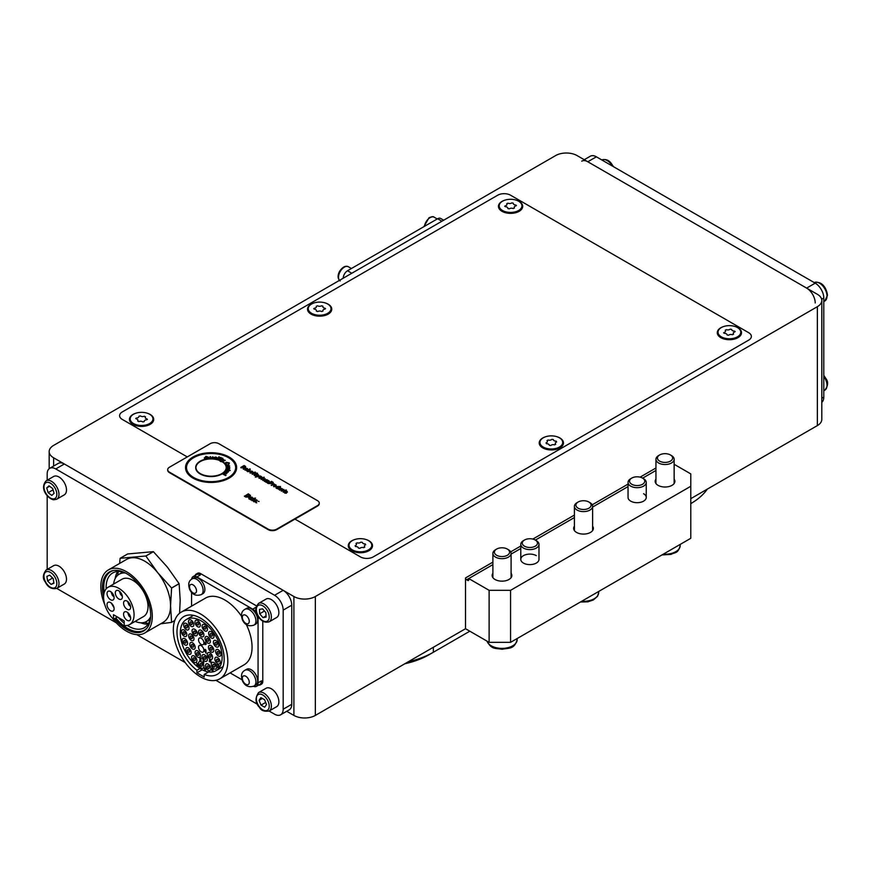 <?xml version="1.0" encoding="UTF-8"?>
<svg xmlns="http://www.w3.org/2000/svg" width="871" height="871" viewBox="0 0 871 871"><rect width="100%" height="100%" fill="white"/><g stroke="black" fill="none" stroke-linecap="round" stroke-linejoin="round"><path stroke-width="1.31" d="M643.582 478.702L642.515 478.081A7.589 4.377 0 0 0 631.78 478.081A7.589 4.377 0 0 0 631.78 484.276A7.589 4.377 0 0 0 642.515 484.276A7.589 4.377 0 0 0 642.515 478.081L643.582 478.702A9.102 5.259 180 0 1 646.249 482.414A9.102 5.259 180 0 1 640.631 487.27A9.102 5.259 180 0 1 630.713 486.138A9.102 5.259 180 0 1 628.045 482.414L628.045 497.428A9.102 5.259 0 0 0 630.713 501.141A9.102 5.259 0 0 0 640.631 502.284A9.102 5.259 0 0 0 646.249 497.428A9.102 5.259 0 0 0 643.582 493.715M536.318 555.644A9.102 5.259 0 0 0 526.4 554.5A9.102 5.259 0 0 0 520.782 559.356A9.102 5.259 0 0 0 523.449 563.08A9.102 5.259 0 0 0 533.368 564.212A9.102 5.259 0 0 0 538.986 559.356L538.986 544.342A9.102 5.259 180 0 1 538.136 546.563A9.102 5.259 180 0 1 527.913 549.481A9.102 5.259 180 0 1 520.782 544.342A9.102 5.259 180 0 1 521.631 542.132A9.102 5.259 180 0 1 523.449 540.63L524.516 540.009A7.589 4.377 0 0 0 523.003 541.261A7.589 4.377 0 0 0 526.683 547.075A7.589 4.377 0 0 0 536.754 544.963A7.589 4.377 0 0 0 535.24 540.009A7.589 4.377 0 0 0 524.516 540.009M674.143 479.137A9.864 5.694 180 0 1 674.894 481.325A9.864 5.694 180 0 1 668.808 486.584A9.864 5.694 180 0 1 658.062 485.354A9.864 5.694 180 0 1 655.177 481.325A9.864 5.694 180 0 1 655.939 479.137M511.092 573.27A9.864 5.694 180 0 1 511.854 575.459A9.864 5.694 180 0 1 505.768 580.717A9.864 5.694 180 0 1 495.022 579.487A9.864 5.694 180 0 1 492.126 575.459A9.864 5.694 180 0 1 492.888 573.27M592.618 526.204A9.864 5.694 180 0 1 593.369 528.392A9.864 5.694 180 0 1 587.283 533.651A9.864 5.694 180 0 1 576.537 532.421A9.864 5.694 180 0 1 573.651 528.392A9.864 5.694 180 0 1 574.414 526.204M510.569 590.32L690.779 486.279L690.779 538.3L510.569 642.341L510.569 590.32L489.121 590.32L489.121 642.341L465.517 628.72L315.346 715.418A15.166 8.754 180 0 1 293.897 715.418L286.722 711.28M53.621 457.798L293.897 596.515A15.166 8.754 0 0 0 315.346 596.515L817.357 306.69A15.166 8.754 0 0 0 821.799 300.495A15.166 8.754 0 0 0 817.357 294.3L577.081 155.582A15.166 8.754 0 0 0 555.622 155.582L53.621 445.408A15.166 8.754 0 0 0 49.179 451.603A15.166 8.754 0 0 0 53.621 457.798L53.621 466.072M489.121 590.32L468.74 578.562L468.74 579.792A1.513 0.871 60 0 1 468.424 580.489A1.513 0.871 60 0 1 467.662 580.413L466.595 579.792A1.513 0.871 60 0 1 465.517 577.941L465.517 628.72M510.569 642.341L489.121 642.341M674.143 464.287L690.779 473.9L690.779 486.279M821.799 300.495L821.799 419.397A15.166 8.754 180 0 1 817.357 425.592L690.779 498.669M655.939 470.482L642.635 478.157M628.045 486.584L592.618 507.042M574.414 517.548L535.371 540.085M520.782 548.512L511.092 554.108M492.888 564.615L466.595 579.792M408.249 661.786A74.329 42.919 0 0 0 433.344 652.259L469.807 631.203M690.779 503.623L690.779 503.623A74.329 42.919 0 0 0 707.285 489.143M433.344 647.305L433.344 652.259L429.055 654.731A68.265 39.413 180 0 1 404.863 663.746M343.239 278.197A6.064 3.506 -60 0 1 347.529 270.761L437.634 218.741A6.064 3.506 -60 0 1 440.661 218.447L443.698 220.2M136.083 413.148A12.14 7.012 -0 0 0 132.991 424.351A12.14 7.012 -0 0 0 150.16 424.351A12.14 7.012 -0 0 0 150.16 414.444A12.14 7.012 -0 0 0 147.068 413.148M505.082 200.112A12.14 7.012 -0 0 0 501.99 211.315A12.14 7.012 -0 0 0 519.149 211.315A12.14 7.012 -0 0 0 519.149 201.408A12.14 7.012 -0 0 0 516.067 200.112M723.899 326.451A12.14 7.012 0 0 0 720.818 337.654A12.14 7.012 0 0 0 737.977 337.654A12.14 7.012 0 0 0 737.977 327.746A12.14 7.012 0 0 0 734.895 326.451M354.9 539.487A12.14 7.012 0 0 0 351.819 550.69A12.14 7.012 0 0 0 368.977 550.69A12.14 7.012 0 0 0 368.977 540.782A12.14 7.012 0 0 0 365.896 539.487M314.148 302.912A12.14 7.012 -0 0 0 311.056 314.115A12.14 7.012 -0 0 0 328.215 314.115A12.14 7.012 -0 0 0 328.215 304.208A12.14 7.012 -0 0 0 325.133 302.912M545.834 436.687A12.14 7.012 -0 0 0 542.753 447.89A12.14 7.012 -0 0 0 559.911 447.89A12.14 7.012 -0 0 0 559.911 437.971A12.14 7.012 -0 0 0 556.83 436.687M294.964 519.105L360.398 556.885A9.102 5.259 -0 0 0 373.267 556.885L748.701 340.125A9.102 5.259 -0 0 0 751.368 336.413A9.102 5.259 -0 0 0 748.701 332.7L510.569 195.213A9.102 5.259 -0 0 0 497.7 195.213L122.267 411.961A9.102 5.259 -0 0 0 119.599 415.685A9.102 5.259 -0 0 0 122.267 419.397L187.276 456.927M584.245 159.72L590.32 156.214A12.14 7.012 60 0 1 596.385 156.813L815.212 283.151A12.14 7.012 60 0 1 823.792 298.013L823.792 397.1A12.14 7.012 60 0 1 821.799 402.304M581.741 161.168A12.14 7.012 60 0 1 587.805 161.766L806.622 288.105A12.14 7.012 60 0 1 815.212 302.966M56.724 588.404L116.268 622.787M136.845 634.665L185.251 662.602M215.899 680.305L257.544 704.345M269.117 711.03L274.583 714.187A12.14 7.012 -120 0 0 280.658 714.786A12.14 7.012 -120 0 0 283.173 709.234L283.173 610.135A12.14 7.012 -120 0 0 274.583 595.274L55.766 468.946A12.14 7.012 -120 0 0 49.691 468.337A12.14 7.012 -120 0 0 47.186 473.9L47.186 480.215M47.186 495.664L47.186 569.394M280.658 714.786L289.237 709.832A12.14 7.012 -120 0 0 291.752 704.28L291.752 605.182A12.14 7.012 -120 0 0 283.173 590.32L64.345 463.982A12.14 7.012 -120 0 0 58.281 463.383L49.691 468.337M202.246 665.836A1.513 0.871 -120 0 0 201.767 664.148A1.513 0.871 -120 0 0 200.461 663.571A1.513 0.871 -120 0 0 200.188 663.931A1.513 0.871 -120 0 0 200.668 665.629A1.513 0.871 -120 0 0 201.974 666.206A1.513 0.871 -120 0 0 202.246 665.836M198.653 662.504A3.789 2.188 -120 0 0 199.84 666.75A3.789 2.188 -120 0 0 203.117 668.177A3.789 2.188 -120 0 0 203.781 667.273A3.789 2.188 -120 0 0 202.595 663.027A3.789 2.188 -120 0 0 199.317 661.601A3.789 2.188 -120 0 0 198.653 662.504M258.589 685.118A6.064 3.506 -120 0 0 260.244 684.878A6.064 3.506 -120 0 0 261.496 682.102L261.496 680.861A7.589 4.377 60 0 1 259.928 684.334L256.499 686.315A7.589 4.377 -120 0 0 258.066 682.842L261.496 680.861M200.363 574.969L196.922 576.95A7.589 4.377 -120 0 0 193.133 576.569L196.563 574.588A7.589 4.377 60 0 1 200.363 574.969L199.285 574.348A6.064 3.506 -120 0 0 196.247 574.043A6.064 3.506 -120 0 0 195.224 575.361M260.244 684.878L261.529 684.138A6.064 3.506 -120 0 0 262.792 681.362L262.792 621.175M256.466 605.868L200.57 573.597A6.064 3.506 -120 0 0 197.543 573.303L196.247 574.043M254.027 686.032L255.758 685.031A9.102 5.259 -120 0 0 256.488 675.961A9.102 5.259 -120 0 0 246.656 669.266L244.925 670.267C239.863 673.054 241.768 678.563 242.421 680.806C244.86 686.01 248.725 687.752 254.027 686.032A9.102 5.259 -120 0 0 254.768 676.963A9.102 5.259 -120 0 0 244.925 670.267M248.649 679.63A4.921 2.842 -120 0 0 243.815 675.831A4.921 2.842 -120 0 0 242.944 680.915A4.921 2.842 -120 0 0 247.778 684.715A4.921 2.842 -120 0 0 248.649 679.63M254.027 625.084L255.758 624.093A9.102 5.259 -120 0 0 256.488 615.024A9.102 5.259 -120 0 0 246.656 608.328L244.925 609.319C239.863 612.117 241.768 617.626 242.421 619.869C244.86 625.073 248.725 626.815 254.027 625.084A9.102 5.259 -120 0 0 254.768 616.015A9.102 5.259 -120 0 0 244.925 609.319M248.649 618.693A4.921 2.842 -120 0 0 243.815 614.893A4.921 2.842 -120 0 0 242.944 619.967A4.921 2.842 -120 0 0 247.778 623.778A4.921 2.842 -120 0 0 248.649 618.693M201.212 634.676A1.513 0.871 60 0 1 200.221 633.337A1.513 0.871 60 0 1 200.461 632.128A1.513 0.871 60 0 1 201.212 632.204A1.513 0.871 60 0 1 202.203 633.533A1.513 0.871 60 0 1 201.974 634.752A1.513 0.871 60 0 1 201.212 634.676M201.212 630.343A3.789 2.188 60 0 1 203.694 633.685A3.789 2.188 60 0 1 203.117 636.723A3.789 2.188 60 0 1 201.212 636.538A3.789 2.188 60 0 1 198.74 633.195A3.789 2.188 60 0 1 199.317 630.158A3.789 2.188 60 0 1 201.212 630.343M205.73 658.607A1.513 0.871 60 0 1 205.425 659.303A1.513 0.871 60 0 1 204.25 658.89A1.513 0.871 60 0 1 203.585 657.365A1.513 0.871 60 0 1 203.901 656.669A1.513 0.871 60 0 1 205.077 657.082A1.513 0.871 60 0 1 205.73 658.607M201.985 656.44A3.789 2.188 60 0 1 202.769 654.698A3.789 2.188 60 0 1 205.687 655.721A3.789 2.188 60 0 1 207.342 659.532A3.789 2.188 60 0 1 206.558 661.274A3.789 2.188 60 0 1 203.64 660.251A3.789 2.188 60 0 1 201.985 656.44A3.789 2.188 -120 0 0 203.226 659.772L203.03 662.319L202.464 662.308L203.814 663.081L203.259 659.815A3.789 2.188 -120 0 0 206.558 661.274A3.789 2.188 -120 0 0 207.342 659.532A3.789 2.188 -120 0 0 205.687 655.721A3.789 2.188 -120 0 0 202.769 654.698A3.789 2.188 -120 0 0 201.985 656.44M198.849 654.633A1.513 0.871 60 0 1 198.534 655.319A1.513 0.871 60 0 1 197.358 654.916A1.513 0.871 60 0 1 196.694 653.392A1.513 0.871 60 0 1 197.009 652.695A1.513 0.871 60 0 1 198.185 653.098A1.513 0.871 60 0 1 198.849 654.633M195.093 652.466A3.789 2.188 60 0 1 195.877 650.724A3.789 2.188 60 0 1 198.795 651.737A3.789 2.188 60 0 1 200.45 655.558A3.789 2.188 60 0 1 199.666 657.289A3.789 2.188 60 0 1 196.748 656.277A3.789 2.188 60 0 1 195.093 652.466A3.789 2.188 -120 0 0 196.748 656.277A3.789 2.188 -120 0 0 199.666 657.289A3.789 2.188 -120 0 0 200.45 655.558A3.789 2.188 -120 0 0 198.795 651.737A3.789 2.188 -120 0 0 195.877 650.724A3.789 2.188 -120 0 0 195.093 652.466M201.255 594.621L202.976 593.619A9.102 5.259 -120 0 0 203.716 584.55A9.102 5.259 -120 0 0 193.874 577.854L192.153 578.856C187.08 581.643 188.985 587.163 189.649 589.406C192.077 594.599 195.953 596.341 201.255 594.621A9.102 5.259 -120 0 0 201.985 585.552A9.102 5.259 -120 0 0 192.153 578.856M195.877 588.219A4.921 2.842 -120 0 0 191.043 584.419A4.921 2.842 -120 0 0 190.161 589.504A4.921 2.842 -120 0 0 195.006 593.303A4.921 2.842 -120 0 0 195.877 588.219M119.621 563.439L120.111 558.333A42.015 24.257 60 0 1 120.133 558.3L127.667 553.956L153.361 551.659A42.015 24.257 -120 0 1 153.383 551.67A42.015 24.257 -120 0 0 153.383 551.67L167.319 567.054L179.11 583.657A42.015 24.257 -120 0 1 179.132 583.712L180.188 600.228L179.589 613.26M104.966 605.182A36.408 21.024 60 0 1 108.352 569.939A36.408 21.024 60 0 1 126.556 571.746A36.408 21.024 60 0 1 150.345 603.832A36.408 21.024 60 0 1 144.76 632.999A36.408 21.024 60 0 1 126.556 631.203A36.408 21.024 60 0 1 112.544 618.312M108.352 569.939L126.589 559.411A36.408 21.024 60 0 1 131.924 557.767A36.408 21.024 60 0 1 144.793 561.218A36.408 21.024 60 0 1 157.662 572.628L171.576 588.001L179.11 583.657M115.603 618.062A34.132 19.706 -120 0 0 127.634 628.72A34.132 19.706 -120 0 0 144.151 630.702M103.605 596.831A34.132 19.706 60 0 1 109.496 571.909A34.132 19.706 60 0 1 126.556 573.608A34.132 19.706 60 0 1 148.854 603.679A34.132 19.706 60 0 1 143.628 631.029A34.132 19.706 60 0 1 126.556 629.341A34.132 19.706 60 0 1 114.526 618.682M115.81 617.953A33.74 19.478 -120 0 0 127.634 628.394A33.74 19.478 -120 0 0 146.894 628.22M127.275 625.443A31.628 18.258 -120 0 0 128.494 626.184A31.628 18.258 -120 0 0 144.303 627.751A31.628 18.258 -120 0 0 150.672 616.45M140.732 622.787A31.628 18.258 -120 0 0 148.081 624.137M144.782 622.275A34.132 19.706 -120 0 0 148.473 623.494M113.622 584.071A27.306 15.765 60 0 1 119.131 574.229A27.306 15.765 60 0 1 125.478 573.02M127.101 612.128A5.008 2.885 60 0 1 130.378 616.537A5.008 2.885 60 0 1 129.605 620.555A5.008 2.885 60 0 1 127.101 620.304A5.008 2.885 60 0 1 123.834 615.895A5.008 2.885 60 0 1 124.597 611.878A5.008 2.885 60 0 1 127.101 612.128M110.573 602.58A5.008 2.885 60 0 1 113.84 606.989A5.008 2.885 60 0 1 113.067 611.007A5.008 2.885 60 0 1 110.573 610.756A5.008 2.885 60 0 1 107.296 606.347A5.008 2.885 60 0 1 108.069 602.329A5.008 2.885 60 0 1 110.573 602.58M110.573 591.561A5.008 2.885 60 0 1 113.84 595.971A5.008 2.885 60 0 1 113.067 599.977A5.008 2.885 60 0 1 110.573 599.738A5.008 2.885 60 0 1 107.296 595.318A5.008 2.885 60 0 1 108.069 591.311A5.008 2.885 60 0 1 110.573 591.561M118.837 590.821A5.008 2.885 60 0 1 122.103 595.231A5.008 2.885 60 0 1 121.341 599.237A5.008 2.885 60 0 1 118.837 598.998A5.008 2.885 60 0 1 115.571 594.588A5.008 2.885 60 0 1 116.333 590.571A5.008 2.885 60 0 1 118.837 590.821M127.101 601.11A5.008 2.885 60 0 1 130.378 605.519A5.008 2.885 60 0 1 129.605 609.526A5.008 2.885 60 0 1 127.101 609.275A5.008 2.885 60 0 1 123.834 604.866A5.008 2.885 60 0 1 124.597 600.859A5.008 2.885 60 0 1 127.101 601.11M179.132 583.712L171.598 588.067L170.542 605.802L171.598 622.319L174.744 620.511L171.576 622.362L160.656 623.821M153.405 551.691L145.882 556.036L157.662 572.628A36.408 21.024 60 0 1 170.542 605.802A36.408 21.024 60 0 1 162.997 622.471L144.76 632.999M120.133 558.3L145.838 556.003L153.361 551.659M110.04 571.616A34.132 19.706 -120 0 0 104.052 593.173M113.568 570.483A33.74 19.478 -120 0 0 104.215 592.563M125.653 573.096A31.628 18.258 -120 0 0 112.675 572.966A31.628 18.258 -120 0 0 106.153 588.861M118.38 617.561A31.628 18.258 -120 0 0 124.205 623.233M117.694 571.507A31.628 18.258 -120 0 0 115.179 578.54M118.445 571.474A34.132 19.706 -120 0 0 117.65 575.285M150.65 616.635A27.306 15.765 60 0 1 146.437 621.524A27.306 15.765 60 0 1 135.157 621.382M129.605 624.583L143.552 616.537A21.546 12.434 -120 0 0 143.552 591.659A21.546 12.434 -120 0 0 122.005 579.226L108.069 587.272A21.546 12.434 60 0 1 129.605 599.716A21.546 12.434 60 0 1 129.605 624.583A21.546 12.434 60 0 1 124.205 625.487L124.205 620.914L113.47 614.719L113.47 619.292A21.546 12.434 60 0 1 108.069 587.272M117.433 617.006L113.47 619.292M130.345 616.428A3.19 1.84 60 0 1 128.538 613.304M113.644 606.423A3.19 1.84 60 0 1 112.315 604.126M113.807 595.862A3.19 1.84 60 0 1 112 592.737M122.071 595.122A3.19 1.84 60 0 1 120.263 591.997M130.345 605.41A3.19 1.84 60 0 1 128.538 602.286M211 656.734A1.513 0.871 -120 0 0 210.423 655.101A1.513 0.871 -120 0 0 209.182 654.611A1.513 0.871 -120 0 0 208.877 655.112A1.513 0.871 -120 0 0 209.454 656.745A1.513 0.871 -120 0 0 210.695 657.235A1.513 0.871 -120 0 0 211 656.734M207.287 653.903A3.789 2.188 -120 0 0 208.724 657.975A3.789 2.188 -120 0 0 211.838 659.205A3.789 2.188 -120 0 0 212.589 657.943A3.789 2.188 -120 0 0 211.163 653.871A3.789 2.188 -120 0 0 208.038 652.64A3.789 2.188 -120 0 0 207.287 653.903M193.525 646.794A1.513 0.871 -120 0 0 193.046 645.095A1.513 0.871 -120 0 0 191.74 644.54A1.513 0.871 -120 0 0 191.468 644.899A1.513 0.871 -120 0 0 191.947 646.598A1.513 0.871 -120 0 0 193.253 647.164A1.513 0.871 -120 0 0 193.525 646.794M189.922 643.484A3.789 2.188 -120 0 0 191.119 647.719A3.789 2.188 -120 0 0 194.385 649.135A3.789 2.188 -120 0 0 195.06 648.209A3.789 2.188 -120 0 0 193.863 643.974A3.789 2.188 -120 0 0 190.597 642.569A3.789 2.188 -120 0 0 189.922 643.484M192.295 638.356A1.513 0.871 -120 0 0 191.892 636.625A1.513 0.871 -120 0 0 190.542 636.015A1.513 0.871 -120 0 0 190.303 636.287A1.513 0.871 -120 0 0 190.705 638.018A1.513 0.871 -120 0 0 192.056 638.639A1.513 0.871 -120 0 0 192.295 638.356M188.811 634.741A3.789 2.188 -120 0 0 189.824 639.053A3.789 2.188 -120 0 0 193.199 640.61A3.789 2.188 -120 0 0 193.787 639.913A3.789 2.188 -120 0 0 192.774 635.59A3.789 2.188 -120 0 0 189.399 634.044A3.789 2.188 -120 0 0 188.811 634.741M195.714 633.511A1.513 0.871 -120 0 0 195.354 631.758A1.513 0.871 -120 0 0 193.983 631.105A1.513 0.871 -120 0 0 193.765 631.344A1.513 0.871 -120 0 0 194.124 633.086A1.513 0.871 -120 0 0 195.496 633.74A1.513 0.871 -120 0 0 195.714 633.511M192.306 629.711A3.789 2.188 -120 0 0 193.21 634.077A3.789 2.188 -120 0 0 196.639 635.71A3.789 2.188 -120 0 0 197.173 635.133A3.789 2.188 -120 0 0 196.28 630.767A3.789 2.188 -120 0 0 192.85 629.134A3.789 2.188 -120 0 0 192.306 629.711M203.901 642.907A3.789 2.188 -120 0 0 202.246 639.085A3.789 2.188 -120 0 0 199.317 638.073A3.789 2.188 -120 0 0 198.534 639.804A3.789 2.188 -120 0 0 200.188 643.625A3.789 2.188 -120 0 0 203.117 644.638A3.789 2.188 -120 0 0 203.901 642.907M203.901 650.332A3.789 2.188 -120 0 0 202.246 646.522A3.789 2.188 -120 0 0 199.317 645.498A3.789 2.188 -120 0 0 198.534 647.24A3.789 2.188 -120 0 0 200.188 651.051A3.789 2.188 -120 0 0 203.117 652.074A3.789 2.188 -120 0 0 203.901 650.332M196.922 660.697A3.789 2.188 -120 0 0 195.267 656.876A3.789 2.188 -120 0 0 192.339 655.863A3.789 2.188 -120 0 0 191.555 657.594A3.789 2.188 -120 0 0 193.21 661.416A3.789 2.188 -120 0 0 196.127 662.428A3.789 2.188 -120 0 0 196.922 660.697M191.141 652.51A3.789 2.188 -120 0 0 189.486 648.699A3.789 2.188 -120 0 0 186.568 647.686A3.789 2.188 -120 0 0 185.784 649.418A3.789 2.188 -120 0 0 187.439 653.239A3.789 2.188 -120 0 0 190.357 654.252A3.789 2.188 -120 0 0 191.141 652.51M187.581 643.321A3.789 2.188 -120 0 0 185.915 639.499A3.789 2.188 -120 0 0 182.997 638.487A3.789 2.188 -120 0 0 182.213 640.218A3.789 2.188 -120 0 0 183.868 644.039A3.789 2.188 -120 0 0 186.786 645.052A3.789 2.188 -120 0 0 187.581 643.321M186.83 634.687A3.789 2.188 -120 0 0 185.175 630.876A3.789 2.188 -120 0 0 182.257 629.864A3.789 2.188 -120 0 0 181.462 631.595A3.789 2.188 -120 0 0 183.117 635.416A3.789 2.188 -120 0 0 186.046 636.429A3.789 2.188 -120 0 0 186.83 634.687M189.04 628.133A3.789 2.188 -120 0 0 187.385 624.311A3.789 2.188 -120 0 0 184.456 623.298A3.789 2.188 -120 0 0 183.672 625.03A3.789 2.188 -120 0 0 185.327 628.851A3.789 2.188 -120 0 0 188.245 629.864A3.789 2.188 -120 0 0 189.04 628.133M193.808 624.757A3.789 2.188 -120 0 0 192.153 620.947A3.789 2.188 -120 0 0 189.236 619.923A3.789 2.188 -120 0 0 188.452 621.665A3.789 2.188 -120 0 0 190.107 625.476A3.789 2.188 -120 0 0 193.024 626.499A3.789 2.188 -120 0 0 193.808 624.757M200.33 625.171A3.789 2.188 -120 0 0 198.675 621.361A3.789 2.188 -120 0 0 195.757 620.337A3.789 2.188 -120 0 0 194.962 622.079A3.789 2.188 -120 0 0 196.617 625.89A3.789 2.188 -120 0 0 199.546 626.913A3.789 2.188 -120 0 0 200.33 625.171M207.461 629.298A3.789 2.188 -120 0 0 205.806 625.476A3.789 2.188 -120 0 0 202.889 624.463A3.789 2.188 -120 0 0 202.105 626.195A3.789 2.188 -120 0 0 203.76 630.016A3.789 2.188 -120 0 0 206.677 631.029A3.789 2.188 -120 0 0 207.461 629.298M213.983 636.407A3.789 2.188 -120 0 0 212.328 632.596A3.789 2.188 -120 0 0 209.41 631.573A3.789 2.188 -120 0 0 208.626 633.315A3.789 2.188 -120 0 0 210.281 637.126A3.789 2.188 -120 0 0 213.199 638.149A3.789 2.188 -120 0 0 213.983 636.407M218.763 645.291A3.789 2.188 -120 0 0 217.108 641.47A3.789 2.188 -120 0 0 214.179 640.457A3.789 2.188 -120 0 0 213.395 642.199A3.789 2.188 -120 0 0 215.05 646.01A3.789 2.188 -120 0 0 217.979 647.022A3.789 2.188 -120 0 0 218.763 645.291M220.962 654.404A3.789 2.188 -120 0 0 219.307 650.583A3.789 2.188 -120 0 0 216.389 649.57A3.789 2.188 -120 0 0 215.605 651.301A3.789 2.188 -120 0 0 217.26 655.123A3.789 2.188 -120 0 0 220.178 656.135A3.789 2.188 -120 0 0 220.962 654.404M220.221 662.167A3.789 2.188 -120 0 0 218.567 658.345A3.789 2.188 -120 0 0 215.638 657.333A3.789 2.188 -120 0 0 214.854 659.064A3.789 2.188 -120 0 0 216.509 662.885A3.789 2.188 -120 0 0 219.438 663.898A3.789 2.188 -120 0 0 220.221 662.167M216.65 667.24A3.789 2.188 -120 0 0 214.995 663.43A3.789 2.188 -120 0 0 212.078 662.406A3.789 2.188 -120 0 0 211.294 664.148A3.789 2.188 -120 0 0 212.949 667.959A3.789 2.188 -120 0 0 215.866 668.982A3.789 2.188 -120 0 0 216.65 667.24M210.88 668.754A3.789 2.188 -120 0 0 209.225 664.932A3.789 2.188 -120 0 0 206.296 663.92A3.789 2.188 -120 0 0 205.512 665.651A3.789 2.188 -120 0 0 207.167 669.472A3.789 2.188 -120 0 0 210.096 670.485A3.789 2.188 -120 0 0 210.88 668.754M210.368 641.448A3.789 2.188 -120 0 0 208.713 637.626A3.789 2.188 -120 0 0 205.796 636.614A3.789 2.188 -120 0 0 205.012 638.345A3.789 2.188 -120 0 0 206.667 642.167A3.789 2.188 -120 0 0 209.584 643.179A3.789 2.188 -120 0 0 210.368 641.448M213.82 650.321A3.789 2.188 -120 0 0 212.165 646.511A3.789 2.188 -120 0 0 209.236 645.487A3.789 2.188 -120 0 0 208.452 647.229A3.789 2.188 -120 0 0 210.107 651.051A3.789 2.188 -120 0 0 213.036 652.063A3.789 2.188 -120 0 0 213.82 650.321M212.622 657.474A3.789 2.188 -120 0 0 210.967 653.653A3.789 2.188 -120 0 0 208.038 652.64A3.789 2.188 -120 0 0 207.254 654.371A3.789 2.188 -120 0 0 208.909 658.193A3.789 2.188 -120 0 0 211.838 659.205A3.789 2.188 -120 0 0 212.622 657.474M195.18 647.393A3.789 2.188 -120 0 0 193.525 643.582A3.789 2.188 -120 0 0 190.597 642.569A3.789 2.188 -120 0 0 189.813 644.3A3.789 2.188 -120 0 0 191.468 648.122A3.789 2.188 -120 0 0 194.385 649.135A3.789 2.188 -120 0 0 195.18 647.393M193.983 638.868A3.789 2.188 -120 0 0 192.328 635.057A3.789 2.188 -120 0 0 189.399 634.044A3.789 2.188 -120 0 0 188.615 635.776A3.789 2.188 -120 0 0 190.27 639.597A3.789 2.188 -120 0 0 193.199 640.61A3.789 2.188 -120 0 0 193.983 638.868M197.423 633.968A3.789 2.188 -120 0 0 195.768 630.158A3.789 2.188 -120 0 0 192.85 629.134A3.789 2.188 -120 0 0 192.056 630.876A3.789 2.188 -120 0 0 193.721 634.687A3.789 2.188 -120 0 0 196.639 635.71A3.789 2.188 -120 0 0 197.423 633.968M203.901 634.992A3.789 2.188 -120 0 0 202.246 631.17A3.789 2.188 -120 0 0 199.317 630.158A3.789 2.188 -120 0 0 198.534 631.889A3.789 2.188 -120 0 0 200.188 635.71A3.789 2.188 -120 0 0 203.117 636.723A3.789 2.188 -120 0 0 203.901 634.992M227.821 661.176A38.531 22.243 60 0 1 219.84 678.814A38.531 22.243 60 0 1 190.15 668.493A38.531 22.243 60 0 1 173.329 629.711A38.531 22.243 60 0 1 181.31 612.073A38.531 22.243 60 0 1 211 622.395A38.531 22.243 60 0 1 227.821 661.176M219.84 678.814L244.076 664.813A38.531 22.243 -120 0 0 252.057 647.175A38.531 22.243 -120 0 0 246.362 624.616M200.003 668.482L196.922 670.256A33.37 19.271 60 0 1 176.976 631.813A33.37 19.271 60 0 1 183.89 616.537A33.37 19.271 60 0 1 209.606 625.476A33.37 19.271 60 0 1 224.174 659.064A33.37 19.271 60 0 1 217.26 674.339A33.37 19.271 60 0 1 204.217 674.47L208.615 671.933M222.138 657.148A29.581 17.082 60 0 1 216.008 670.692A29.581 17.082 60 0 1 193.21 662.766A29.581 17.082 60 0 1 180.297 632.988A29.581 17.082 60 0 1 186.427 619.455A29.581 17.082 60 0 1 209.225 627.381A29.581 17.082 60 0 1 222.138 657.148M203.901 666.435A3.789 2.188 -120 0 0 202.246 662.624A3.789 2.188 -120 0 0 199.317 661.601A3.789 2.188 -120 0 0 198.534 663.343A3.789 2.188 -120 0 0 200.188 667.153A3.789 2.188 -120 0 0 203.117 668.177A3.789 2.188 -120 0 0 203.781 667.284L204.979 670.877L206.198 668.612L205.556 669.189L203.792 667.23A3.789 2.188 -120 0 0 203.901 666.435M205.828 649.984L206.068 653.174L205.828 651.769L204.086 650.06L205.828 649.984M205.828 653.032L206.046 651.639L205.066 651.758L205.828 651.073L205.077 649.777L204.315 650.191L205.077 651.486L206.046 650.953L205.295 649.657L204.315 650.191M204.315 650.169L205.077 649.505M198.12 663.626L198.12 666.598L197.608 666.304L196.508 664.878L197.423 664.595L196.476 662.679L197.891 664.867L198.12 663.626L197.891 664.867M198.12 666.359L196.508 664.878L197.575 664.508M213.036 668.678L213.036 671.65L211.522 668.645L213.036 668.678M213.036 671.41L211.718 670.158L212.807 669.962L212.807 668.852L211.751 668.776L212.176 669.559M211.958 670.224L211.522 668.645L212.339 668.275M219.601 666.859L218 667.719L216.879 666.457L218.022 667.426L219.154 666.827L218 664.9L216.879 664.573L219.067 665.727L219.394 666.979L218 667.719L219.394 666.979M218.022 667.426L219.372 666.696M218.523 664.998L217.086 664.867M217.238 664.78L218 664.595M200.363 657.801L201.147 658.912L199.862 658.324L200.983 660.588L200.352 660.926L199.666 660.022L200.755 660.468L199.633 658.182L200.58 657.681M201.147 658.814L200.58 657.986L199.862 658.324M200.983 660.588L200.352 660.926L199.884 659.902M200.374 660.632L200.951 660.36M210.956 661.002L210.728 662.657L210.717 660.479L209.563 659.75L209.312 661.84L210.107 659.26L210.956 661.002M210.728 662.657L210.934 660.36L210.336 659.445L209.563 659.75M209.312 661.84L210.107 659.26M206.34 644.007L205.077 644.671L204.217 643.658L205.099 644.409L205.904 644.028L204.217 642.428L205.099 642.428L206.133 644.137L205.077 644.671L206.133 644.137M205.295 644.54L206.111 643.898M205.306 642.569L204.413 642.678M241.496 616.2A38.531 22.243 -120 0 0 205.545 598.072L181.31 612.073M259.188 617.789L258.066 618.443L258.066 682.842M258.066 618.443A7.589 4.377 -120 0 0 252.71 609.145L256.063 607.207M196.922 576.95L252.71 609.145M193.133 576.569A7.589 4.377 -120 0 0 191.62 579.204M191.566 606.151L191.566 592.389M242.018 679.772L230.096 672.891M253.461 686.315A7.589 4.377 -120 0 0 256.499 686.315M196.922 670.256L196.922 672.815L204.217 677.028L204.217 674.47M202.203 669.766L196.922 672.815M204.957 670.289L205.643 669.298L204.511 668.895L204.957 670.289L205.425 669.429L204.511 668.895M205.556 669.189L206.057 668.525M203.03 662.319L203.237 659.793M203.814 662.842L202.682 662.123M211.74 668.525L212.557 668.155M212.807 669.962L213.025 668.732L211.751 668.776M212.807 671.214L213.025 670.137L211.947 670.278L212.807 671.214L212.807 670.267L211.947 670.278M218.218 667.6L217.097 666.326M197.63 664.475L196.715 664.747L197.02 665.923M197.891 666.163L198.109 665.052L196.737 665.009L197.891 666.163L197.891 665.172L196.737 665.009M201.201 660.468L200.57 660.795M210.336 659.445L209.78 659.619L210.336 659.445M209.519 659.924L210.325 659.129M206.046 651.639L205.284 651.628M204.304 649.94L205.284 649.385M205.284 651.366L206.046 650.953L205.284 651.366M204.435 642.297L205.306 642.308M195.05 660.425A1.513 0.871 -120 0 0 194.962 658.661A1.513 0.871 -120 0 0 193.482 657.834A1.513 0.871 -120 0 0 193.427 657.866A1.513 0.871 -120 0 0 193.504 659.63A1.513 0.871 -120 0 0 194.995 660.458A1.513 0.871 -120 0 0 195.05 660.425M192.208 655.95A3.789 2.188 -120 0 0 192.404 660.349A3.789 2.188 -120 0 0 196.127 662.428A3.789 2.188 -120 0 0 196.258 662.341A3.789 2.188 -120 0 0 196.062 657.932A3.789 2.188 -120 0 0 192.339 655.863A3.789 2.188 -120 0 0 192.208 655.95M188.92 652.346A1.513 0.871 -120 0 0 189.225 652.281A1.513 0.871 -120 0 0 189.345 650.768A1.513 0.871 -120 0 0 188.005 649.581A1.513 0.871 -120 0 0 187.701 649.657A1.513 0.871 -120 0 0 187.581 651.17A1.513 0.871 -120 0 0 188.92 652.346M187.33 647.501A3.789 2.188 -120 0 0 186.568 647.686A3.789 2.188 -120 0 0 186.263 651.475A3.789 2.188 -120 0 0 189.595 654.426A3.789 2.188 -120 0 0 190.357 654.252A3.789 2.188 -120 0 0 190.662 650.463A3.789 2.188 -120 0 0 187.33 647.501M184.913 643.016A1.513 0.871 -120 0 0 185.654 643.081A1.513 0.871 -120 0 0 185.882 641.851A1.513 0.871 -120 0 0 184.87 640.523A1.513 0.871 -120 0 0 184.14 640.457A1.513 0.871 -120 0 0 183.912 641.687A1.513 0.871 -120 0 0 184.913 643.016M184.848 638.65A3.789 2.188 -120 0 0 182.997 638.487A3.789 2.188 -120 0 0 182.431 641.557A3.789 2.188 -120 0 0 184.946 644.899A3.789 2.188 -120 0 0 186.786 645.052A3.789 2.188 -120 0 0 187.363 641.981A3.789 2.188 -120 0 0 184.848 638.65M183.727 634.044A1.513 0.871 -120 0 0 184.902 634.458A1.513 0.871 -120 0 0 184.565 632.248A1.513 0.871 -120 0 0 183.389 631.834A1.513 0.871 -120 0 0 183.727 634.044M185.196 630.898A3.789 2.188 -120 0 0 182.257 629.864A3.789 2.188 -120 0 0 183.106 635.395A3.789 2.188 -120 0 0 186.046 636.429A3.789 2.188 -120 0 0 185.196 630.898M185.567 626.968A1.513 0.871 -120 0 0 187.113 627.893A1.513 0.871 -120 0 0 187.134 626.184A1.513 0.871 -120 0 0 185.599 625.269A1.513 0.871 -120 0 0 185.567 626.968M188.31 625.596A3.789 2.188 -120 0 0 184.456 623.298A3.789 2.188 -120 0 0 184.391 627.566A3.789 2.188 -120 0 0 188.245 629.864A3.789 2.188 -120 0 0 188.31 625.596M190.118 623.026A1.513 0.871 -120 0 0 191.892 624.529A1.513 0.871 -120 0 0 192.143 623.396A1.513 0.871 -120 0 0 190.368 621.894A1.513 0.871 -120 0 0 190.118 623.026M193.667 623.669A3.789 2.188 -120 0 0 189.236 619.923A3.789 2.188 -120 0 0 188.593 622.754A3.789 2.188 -120 0 0 193.024 626.499A3.789 2.188 -120 0 0 193.667 623.669M196.585 622.896A1.513 0.871 -120 0 0 197.194 624.485A1.513 0.871 -120 0 0 198.403 624.943A1.513 0.871 -120 0 0 198.719 624.344A1.513 0.871 -120 0 0 198.098 622.765A1.513 0.871 -120 0 0 196.89 622.308A1.513 0.871 -120 0 0 196.585 622.896M200.319 625.432A3.789 2.188 -120 0 0 198.784 621.469A3.789 2.188 -120 0 0 195.757 620.337A3.789 2.188 -120 0 0 194.973 621.818A3.789 2.188 -120 0 0 196.519 625.781A3.789 2.188 -120 0 0 199.546 626.913A3.789 2.188 -120 0 0 200.319 625.432M203.847 626.608A1.513 0.871 -120 0 0 204.141 628.361A1.513 0.871 -120 0 0 205.545 629.058A1.513 0.871 -120 0 0 205.719 628.884A1.513 0.871 -120 0 0 205.425 627.131A1.513 0.871 -120 0 0 204.032 626.434A1.513 0.871 -120 0 0 203.847 626.608M207.135 630.604A3.789 2.188 -120 0 0 206.394 626.205A3.789 2.188 -120 0 0 202.889 624.463A3.789 2.188 -120 0 0 202.442 624.888A3.789 2.188 -120 0 0 203.172 629.287A3.789 2.188 -120 0 0 206.677 631.029A3.789 2.188 -120 0 0 207.135 630.604M210.662 633.5A1.513 0.871 -120 0 0 210.542 633.544A1.513 0.871 -120 0 0 210.499 635.209A1.513 0.871 -120 0 0 211.947 636.222A1.513 0.871 -120 0 0 212.067 636.178A1.513 0.871 -120 0 0 212.11 634.513A1.513 0.871 -120 0 0 210.662 633.5M212.916 638.269A3.789 2.188 -120 0 0 213.199 638.149A3.789 2.188 -120 0 0 213.33 634.001A3.789 2.188 -120 0 0 209.693 631.453A3.789 2.188 -120 0 0 209.41 631.573A3.789 2.188 -120 0 0 209.28 635.721A3.789 2.188 -120 0 0 212.916 638.269M215.834 642.395A1.513 0.871 -120 0 0 215.322 642.428A1.513 0.871 -120 0 0 215.137 643.8A1.513 0.871 -120 0 0 216.324 645.084A1.513 0.871 -120 0 0 216.835 645.052A1.513 0.871 -120 0 0 217.021 643.68A1.513 0.871 -120 0 0 215.834 642.395M216.683 647.109A3.789 2.188 -120 0 0 217.979 647.022A3.789 2.188 -120 0 0 218.425 643.593A3.789 2.188 -120 0 0 215.475 640.381A3.789 2.188 -120 0 0 214.179 640.457A3.789 2.188 -120 0 0 213.733 643.887A3.789 2.188 -120 0 0 216.683 647.109M218.49 651.758A1.513 0.871 -120 0 0 217.521 651.541A1.513 0.871 -120 0 0 217.26 652.619A1.513 0.871 -120 0 0 218.077 653.947A1.513 0.871 -120 0 0 219.046 654.165A1.513 0.871 -120 0 0 219.307 653.087A1.513 0.871 -120 0 0 218.49 651.758M217.772 655.602A3.789 2.188 -120 0 0 220.178 656.135A3.789 2.188 -120 0 0 220.853 653.424A3.789 2.188 -120 0 0 218.795 650.104A3.789 2.188 -120 0 0 216.389 649.57A3.789 2.188 -120 0 0 215.725 652.281A3.789 2.188 -120 0 0 217.772 655.602M218.153 659.957A1.513 0.871 -120 0 0 216.781 659.303A1.513 0.871 -120 0 0 216.923 661.274A1.513 0.871 -120 0 0 218.294 661.927A1.513 0.871 -120 0 0 218.153 659.957M215.997 662.265A3.789 2.188 -120 0 0 219.438 663.898A3.789 2.188 -120 0 0 219.078 658.966A3.789 2.188 -120 0 0 215.638 657.333A3.789 2.188 -120 0 0 215.997 662.265M214.887 665.586A1.513 0.871 -120 0 0 213.21 664.377A1.513 0.871 -120 0 0 213.047 665.803A1.513 0.871 -120 0 0 214.734 667.012A1.513 0.871 -120 0 0 214.887 665.586M211.675 665.967A3.789 2.188 -120 0 0 215.866 668.982A3.789 2.188 -120 0 0 216.269 665.422A3.789 2.188 -120 0 0 212.078 662.406A3.789 2.188 -120 0 0 211.675 665.967M209.258 667.665A1.513 0.871 -120 0 0 208.55 666.239A1.513 0.871 -120 0 0 207.44 665.89A1.513 0.871 -120 0 0 207.135 666.74A1.513 0.871 -120 0 0 207.853 668.177A1.513 0.871 -120 0 0 208.953 668.514A1.513 0.871 -120 0 0 209.258 667.665M205.534 666.043A3.789 2.188 -120 0 0 207.32 669.625A3.789 2.188 -120 0 0 210.096 670.485A3.789 2.188 -120 0 0 210.858 668.362A3.789 2.188 -120 0 0 209.073 664.78A3.789 2.188 -120 0 0 206.296 663.92A3.789 2.188 -120 0 0 205.534 666.043M212.154 649.755A1.513 0.871 -120 0 0 211.697 648.046A1.513 0.871 -120 0 0 210.379 647.458A1.513 0.871 -120 0 0 210.118 647.806A1.513 0.871 -120 0 0 210.575 649.505A1.513 0.871 -120 0 0 211.893 650.093A1.513 0.871 -120 0 0 212.154 649.755M208.594 646.336A3.789 2.188 -120 0 0 209.726 650.604A3.789 2.188 -120 0 0 213.036 652.063A3.789 2.188 -120 0 0 213.678 651.214A3.789 2.188 -120 0 0 212.546 646.957A3.789 2.188 -120 0 0 209.236 645.487A3.789 2.188 -120 0 0 208.594 646.336M208.659 640.991A1.513 0.871 -120 0 0 208.311 639.249A1.513 0.871 -120 0 0 206.928 638.585A1.513 0.871 -120 0 0 206.721 638.802A1.513 0.871 -120 0 0 207.069 640.555A1.513 0.871 -120 0 0 208.452 641.208A1.513 0.871 -120 0 0 208.659 640.991M205.273 637.169A3.789 2.188 -120 0 0 206.144 641.535A3.789 2.188 -120 0 0 209.584 643.179A3.789 2.188 -120 0 0 210.107 642.635A3.789 2.188 -120 0 0 209.236 638.269A3.789 2.188 -120 0 0 205.796 636.614A3.789 2.188 -120 0 0 205.273 637.169M535.24 540.009L536.318 540.63A9.102 5.259 180 0 1 538.986 544.342M628.045 482.414A9.102 5.259 180 0 1 630.713 478.702L631.78 478.081M509.481 551.506A7.589 4.377 0 0 0 507.358 549.078A7.589 4.377 0 0 0 496.622 549.078A7.589 4.377 0 0 0 494.499 552.845A7.589 4.377 0 0 0 503.155 556.504A7.589 4.377 0 0 0 509.481 551.506M507.358 549.078L508.424 549.699A9.102 5.259 180 0 1 510.983 552.606A9.102 5.259 180 0 1 511.092 553.412A9.102 5.259 180 0 1 502.698 558.649A9.102 5.259 180 0 1 492.997 554.217A9.102 5.259 180 0 1 492.888 553.412A9.102 5.259 180 0 1 495.555 549.699L496.622 549.078M668.188 462.022A7.589 4.377 0 0 0 670.398 454.945A7.589 4.377 0 0 0 661.884 454.063A7.589 4.377 0 0 0 659.674 454.945A7.589 4.377 0 0 0 658.803 460.541A7.589 4.377 0 0 0 668.188 462.022M670.398 454.945L671.476 455.566A9.102 5.259 180 0 1 674.143 459.278A9.102 5.259 180 0 1 668.819 464.058A9.102 5.259 180 0 1 655.939 459.278A9.102 5.259 180 0 1 658.596 455.566L659.674 454.945M46.163 569.982L53.675 565.649A10.615 6.13 60 0 1 64.694 572.519A10.615 6.13 60 0 1 64.291 584.038L56.778 588.371A10.615 6.13 60 0 0 57.181 576.852A10.615 6.13 60 0 0 46.163 569.982C42.777 574.479 42.461 578.442 45.227 581.872C47.84 587.304 51.694 589.471 56.778 588.371M53.904 583.254L53.229 578.649L49.723 575.187L46.903 576.341L47.567 580.946L51.073 584.408L53.904 583.254M53.839 582.808L51.073 584.408M52.608 578.039L47.567 580.946M258.545 692.597L266.058 688.264A10.615 6.13 60 0 1 275.007 691.977A10.615 6.13 60 0 1 276.673 706.664L269.172 710.997C264.207 711.749 261.006 710.573 259.569 707.459C255.247 703.093 254.909 698.139 258.545 692.597A10.615 6.13 60 0 1 267.495 696.31A10.615 6.13 60 0 1 269.172 710.997M259.068 700.349L260.984 705.129L264.708 707.198L266.504 704.487L264.588 699.707L260.875 697.638L259.068 700.349L262.345 698.455M265.677 702.429L260.984 705.129M258.545 603.418L266.058 599.085A10.615 6.13 60 0 1 277.653 607.174A10.615 6.13 60 0 1 276.673 617.485L269.172 621.818A10.615 6.13 60 0 0 270.141 611.507A10.615 6.13 60 0 0 258.545 603.418C255.323 607.544 254.833 611.126 257.076 614.164C260.2 620.653 264.229 623.201 269.172 621.818M266.101 617.093L265.895 612.683L262.585 608.84L259.471 609.384L259.678 613.794L262.988 617.637L266.101 617.093M266.047 615.873L262.988 617.637M264.468 611.028L259.678 613.794M46.163 480.803L53.675 476.47A10.615 6.13 60 0 1 56.147 476.002A10.615 6.13 60 0 1 65.238 484.483A10.615 6.13 60 0 1 64.291 494.859L56.778 499.192A10.615 6.13 60 0 0 57.726 488.816A10.615 6.13 60 0 0 48.645 480.335A10.615 6.13 60 0 0 46.163 480.803C39.064 488.718 48.243 499.05 53.741 499.791L56.778 499.192M52.685 488.544L48.994 485.833L46.718 487.902L48.123 492.692L51.803 495.403L54.078 493.324L52.685 488.544M53.055 489.84L48.123 492.692M49.571 486.258L46.718 487.902M591.006 504.418A7.589 4.377 0 0 0 588.872 502.012A7.589 4.377 0 0 0 578.148 502.012A7.589 4.377 0 0 0 576.025 505.801A7.589 4.377 0 0 0 584.702 509.437A7.589 4.377 0 0 0 591.006 504.418M588.872 502.012L589.95 502.632A9.102 5.259 180 0 1 592.498 505.518A9.102 5.259 180 0 1 592.618 506.345A9.102 5.259 180 0 1 584.234 511.582A9.102 5.259 180 0 1 574.522 507.172A9.102 5.259 180 0 1 574.414 506.345A9.102 5.259 180 0 1 577.081 502.632L578.148 502.012M138.87 421.575L137.662 421.02A2.711 1.568 0 0 0 137.923 420.334A2.711 1.568 0 0 0 136.214 418.886L135.724 418.461L136.453 418.004A2.711 1.568 0 0 0 138.957 416.436A2.711 1.568 0 0 0 138.924 416.218L140.362 415.892A2.711 1.568 0 0 0 142.191 416.556A2.711 1.568 0 0 0 144.281 416.229L145.49 416.784A2.711 1.568 0 0 0 145.228 417.47A2.711 1.568 0 0 0 146.938 418.918L147.439 419.343L146.698 419.8A2.711 1.568 0 0 0 144.194 421.368A2.711 1.568 0 0 0 144.227 421.586L142.79 421.912A2.711 1.568 0 0 0 138.87 421.575M152.828 419.887A11.377 6.565 -0 0 0 152.958 418.897A11.377 6.565 -0 0 0 142.43 412.353A11.377 6.565 -0 0 0 130.323 417.917A11.377 6.565 -0 0 0 130.204 418.897A11.377 6.565 -0 0 0 140.721 425.451A11.377 6.565 -0 0 0 152.828 419.887M317.697 311.546L316.358 311.11A2.711 1.568 0 0 0 316.467 310.664A2.711 1.568 0 0 0 314.344 309.14L313.723 308.693L314.333 308.247A2.711 1.568 0 0 0 316.413 306.723A2.711 1.568 0 0 0 316.282 306.254L317.61 305.808A2.711 1.568 0 0 0 319.603 306.287A2.711 1.568 0 0 0 321.584 305.786L322.923 306.222A2.711 1.568 0 0 0 322.814 306.668A2.711 1.568 0 0 0 324.937 308.192L325.558 308.639L324.948 309.085A2.711 1.568 0 0 0 322.869 310.609A2.711 1.568 0 0 0 322.989 311.078L321.66 311.535A2.711 1.568 0 0 0 317.697 311.546M331.013 308.617A11.377 6.565 0 0 0 319.592 302.095A11.377 6.565 0 0 0 308.258 308.672A11.377 6.565 0 0 0 308.258 308.726A11.377 6.565 0 0 0 319.69 315.237A11.377 6.565 0 0 0 331.013 308.672A11.377 6.565 0 0 0 331.013 308.617M509.285 208.866L507.858 208.528A2.711 1.568 0 0 0 507.891 208.278A2.711 1.568 0 0 0 505.42 206.721L504.701 206.264L505.213 205.839A2.711 1.568 0 0 0 506.966 204.369A2.711 1.568 0 0 0 506.715 203.716L507.935 203.172A2.711 1.568 0 0 0 510.014 203.509A2.711 1.568 0 0 0 511.865 202.856L513.291 203.193A2.711 1.568 0 0 0 513.259 203.444A2.711 1.568 0 0 0 515.719 205.012L516.438 205.458L515.926 205.894A2.711 1.568 0 0 0 514.184 207.352A2.711 1.568 0 0 0 514.434 208.006L513.215 208.561A2.711 1.568 0 0 0 509.285 208.866M521.849 204.968A11.377 6.565 0 0 0 509.796 199.307A11.377 6.565 0 0 0 499.192 205.861A11.377 6.565 0 0 0 499.301 206.754A11.377 6.565 0 0 0 511.342 212.415A11.377 6.565 0 0 0 521.947 205.861A11.377 6.565 0 0 0 521.849 204.968M728.592 335.259L727.122 334.997A2.711 1.568 0 0 0 727.122 334.9A2.711 1.568 0 0 0 724.411 333.332L723.616 332.874L724.051 332.461A2.711 1.568 0 0 0 725.576 331.056A2.711 1.568 0 0 0 725.205 330.272L726.338 329.663A2.711 1.568 0 0 0 728.461 329.88A2.711 1.568 0 0 0 730.192 329.14L731.673 329.401A2.711 1.568 0 0 0 731.662 329.499A2.711 1.568 0 0 0 734.384 331.067L735.178 331.524L734.732 331.938A2.711 1.568 0 0 0 733.219 333.343A2.711 1.568 0 0 0 733.589 334.126L732.457 334.736A2.711 1.568 0 0 0 728.592 335.259M740.47 330.708A11.377 6.565 0 0 0 728.091 325.678A11.377 6.565 0 0 0 718.02 332.199A11.377 6.565 0 0 0 718.314 333.691A11.377 6.565 0 0 0 730.693 338.721A11.377 6.565 0 0 0 740.775 332.199A11.377 6.565 0 0 0 740.47 330.708M550.82 445.517L549.329 445.299A2.711 1.568 0 0 0 549.329 445.288A2.711 1.568 0 0 0 546.455 443.72L546.03 442.86A2.711 1.568 0 0 0 547.413 441.499A2.711 1.568 0 0 0 546.966 440.639L548.033 439.997A2.711 1.568 0 0 0 550.178 440.149A2.711 1.568 0 0 0 551.844 439.354L553.346 439.572A2.711 1.568 0 0 0 553.346 439.583A2.711 1.568 0 0 0 556.21 441.151L556.645 442.011A2.711 1.568 0 0 0 555.252 443.372A2.711 1.568 0 0 0 555.698 444.232L554.631 444.874A2.711 1.568 0 0 0 550.82 445.517M562.252 440.595A11.377 6.565 0 0 0 549.721 435.935A11.377 6.565 0 0 0 539.955 442.435A11.377 6.565 0 0 0 540.412 444.275A11.377 6.565 0 0 0 552.943 448.935A11.377 6.565 0 0 0 562.71 442.435A11.377 6.565 0 0 0 562.252 440.595M359.941 548.316L358.438 548.12A2.711 1.568 0 0 0 358.438 548.109A2.711 1.568 0 0 0 355.542 546.553L355.096 545.692A2.711 1.568 0 0 0 356.457 544.342A2.711 1.568 0 0 0 355.999 543.471L357.066 542.818A2.711 1.568 0 0 0 359.211 542.96A2.711 1.568 0 0 0 360.855 542.154L362.358 542.361A2.711 1.568 0 0 0 365.254 543.929L365.7 544.778A2.711 1.568 0 0 0 364.339 546.139A2.711 1.568 0 0 0 364.797 547.01L363.74 547.663A2.711 1.568 0 0 0 359.941 548.316M371.286 543.341A11.377 6.565 0 0 0 358.732 538.735A11.377 6.565 0 0 0 349.021 545.235A11.377 6.565 0 0 0 349.511 547.14A11.377 6.565 0 0 0 362.064 551.735A11.377 6.565 0 0 0 371.775 545.235A11.377 6.565 0 0 0 371.286 543.341M193.7 457.417A24.584 14.197 0 0 0 186.492 467.455A24.584 14.197 0 0 0 201.669 480.574A24.584 14.197 0 0 0 228.474 477.493A24.584 14.197 0 0 0 235.671 467.455A24.584 14.197 0 0 0 220.494 454.335A24.584 14.197 0 0 0 193.7 457.417M235.671 467.575A24.584 14.197 0 0 0 220.396 454.564A24.584 14.197 0 0 0 193.7 457.667A24.584 14.197 0 0 0 186.492 467.575M229.138 477.885A25.542 14.742 0 0 0 236.618 467.455A25.542 14.742 0 0 0 220.853 453.835A25.542 14.742 0 0 0 193.024 457.025A25.542 14.742 0 0 0 185.545 467.455A25.542 14.742 0 0 0 201.31 481.075A25.542 14.742 0 0 0 229.138 477.885M185.545 467.575A25.542 14.742 0 0 0 185.545 467.705A25.542 14.742 0 0 0 201.31 481.325A25.542 14.742 0 0 0 229.138 478.125A25.542 14.742 0 0 0 236.618 467.705A25.542 14.742 0 0 0 236.618 467.575M225.143 464.199L224.805 463.753A15.145 8.743 0 0 0 221.887 461.325L220.287 461.38L221.506 461.107A15.145 8.743 0 0 0 209.334 458.767L208.757 458.81A15.145 8.743 0 0 0 207.57 458.952L206.754 459.071A15.145 8.743 0 0 0 200.374 461.271A15.145 8.743 0 0 0 195.942 467.455A15.145 8.743 0 0 0 205.284 475.533A15.145 8.743 0 0 0 221.789 473.639A15.145 8.743 0 0 0 226.231 467.455A15.145 8.743 0 0 0 225.143 464.199L225.143 464.45A15.145 8.743 0 0 1 226.231 467.575M206.754 459.322A15.145 8.743 0 0 0 200.374 461.521A15.145 8.743 0 0 0 195.942 467.575M206.089 459.3L204.293 457.83L206.089 459.05A15.384 8.884 0 0 0 200.199 461.173A15.384 8.884 0 0 0 195.692 467.455A15.384 8.884 0 0 0 205.197 475.664A15.384 8.884 0 0 0 221.963 473.737A15.384 8.884 0 0 0 222.279 473.552L222.279 473.791A15.384 8.884 0 0 1 221.963 473.987A15.384 8.884 0 0 1 205.197 475.914A15.384 8.884 0 0 1 195.692 467.705A15.384 8.884 0 0 1 195.692 467.575M256.76 502.839L255.769 502.589L256.76 502.839M259.09 501.489L258.099 501.25L259.09 501.489M256.684 500.052L256.368 501.696L254.288 500.498L254.245 501.5M256.684 499.802L256.368 501.446L254.288 500.248L254.245 501.25L255.856 501.968L253.2 500.988L253.788 501.5L253.897 499.9L256.684 499.802L257.195 500.629M255.856 501.718L253.788 501.75L253.897 500.15M249.563 497.003L245.829 497.091L244.446 496.296L248.311 493.824L250.532 495.49L249.563 497.003L244.446 496.045M276.14 485.016L276.02 486.595L276.14 485.256L276.02 486.595L273.636 486.704L273.788 485.093L275.138 484.733L276.14 485.016L276.02 486.345L273.636 486.454L273.788 485.093M267.255 481.195L264.316 481.271L266.733 479.627L267.157 480.063M267.887 480.498L268.083 481.13M267.157 479.877L269.27 481.042L269.193 482.186L269.27 481.293L269.193 482.186L267.539 483.133L267.114 482.643L268.78 481.206L265.72 482.077L267.386 480.65M268.606 482.022L268.78 481.456M265.22 478.702L264.947 480.117L263.173 479.094L263.129 479.943L264.512 480.357L262.737 480.161L262.835 478.8L265.22 478.702L265.056 480.302L265.22 478.952L264.947 480.367L263.173 479.333L263.129 480.193M264.512 480.357L262.737 480.411L262.835 478.8M247.342 470.808L247.582 471.657L247.342 471.048L247.582 471.657L249.879 471.494L250.086 470.22L249.879 471.494L246.558 470.765L249.857 468.859L249.073 469.807L250.086 469.97L249.879 471.255L250.086 469.97M247.288 471.08L246.558 470.765M250.282 469.11L249.509 469.796M243.357 468.369L242.737 467.106L241.256 467.956L240.788 467.444L244.098 465.528L245.535 466.366L245.753 467.52L243.978 467.52L243.608 469.066L243.216 467.128L240.788 467.444M245.535 466.366L245.753 467.76L245.535 466.606L245.753 467.76L243.978 467.771M244.076 468.065L243.608 469.317L243.074 468.761M169.464 467.204A6.064 3.506 0 0 0 167.689 469.687A6.064 3.506 0 0 0 169.464 472.158L268.148 529.133A6.064 3.506 0 0 0 276.728 529.133L317.49 505.605A6.064 3.506 0 0 0 319.265 503.122A6.064 3.506 0 0 0 317.49 500.651L218.806 443.677A6.064 3.506 0 0 0 210.227 443.677L169.464 467.204M247.451 468.446L247.331 470.035L247.451 468.696L247.331 470.035L244.947 470.133L245.089 468.533L247.451 468.446L247.331 469.785L244.947 469.894L245.089 468.533M252.536 471.385L252.416 472.964L252.536 471.625L252.416 472.964L250.031 473.073L250.184 471.472L251.523 471.113L252.536 471.385L252.416 472.724L250.031 472.822L250.184 471.472M254.942 472.822L252.568 474.249L253.461 472.409L255.399 472.126L252.699 474.172M252.884 474.02L252.231 474.347L252.405 473.367M255.399 472.126L254.778 472.724M254.528 474.978L254.441 473.998L254.528 474.978L255.867 475.087L255.399 473.051L257.446 473.193L257.707 474.466L255.9 473.301L256.346 475.588L256.575 474.793L256.346 475.588L254.169 475.468L253.973 473.726L254.528 475.228M255.867 475.337L255.399 473.051M257.446 473.193L257.707 474.717L257.446 473.443L257.707 474.717L257.087 473.672L255.726 473.791M258.578 474.924L257.359 476.361L260.309 476.165L255.29 477.134L258.121 474.662L258.578 475.163L257.359 476.611M259.427 477.809L259.308 477.21L260.287 477.918L259.885 476.437L260.679 476.285L261.681 477.45L260.353 476.655L260.756 478.375L260.538 477.373L260.756 478.375L259.046 478.277L258.85 476.981L259.427 478.059M260.342 477.961L259.885 476.437M261.442 476.524L261.681 477.7L261.442 476.775L261.681 477.7L260.266 477.003M263.804 477.939L261.431 479.366L262.323 477.526L264.251 477.243L261.561 479.29M261.736 479.137L261.093 479.464L261.267 478.473M264.251 477.243L263.641 477.841M273.189 482.371L273.026 483.579L273.189 482.61L273.026 483.579L268.214 483.525L271.523 481.369L273.189 482.371L273.026 483.329L268.214 483.274M273.973 483.808L274.801 484.614L271.175 485.234L273.973 483.971M280.506 486.551L277.196 488.707L276.085 487.869L276.325 486.562L280.506 486.551L276.771 488.217M277.141 488.25L276.085 488.108L276.325 486.562M278.578 486.671L278.862 487.259M278.361 488.5L278.546 489.284L278.361 488.5L280.212 487.412L279.036 489.132L282.16 488.533L279.743 490.177L278.361 488.751L279.711 489.709M280.636 487.651L279.036 489.382M283.75 489.404L283.935 490.395L283.369 489.633L281.845 489.742L281.616 490.623L283.129 490.906L281.246 490.852L281.409 489.502L283.75 489.404L283.935 490.395L283.75 489.654L283.935 490.645L283.369 489.872L281.845 489.992L281.616 490.874M283.129 490.906L281.246 491.102L281.409 489.502M285.928 490.711L283.554 492.137L284.447 490.297L286.374 490.014L283.685 492.061M283.859 491.908L283.217 492.235L283.391 491.255M286.374 490.014L285.764 490.613M285.111 492.638L285.002 492.039L285.971 492.746L285.568 491.266L286.363 491.113L287.376 492.278L286.036 491.734L286.439 493.204L286.221 492.202L286.439 493.204L284.73 493.106L284.534 491.81L285.111 492.888M286.026 492.79L285.568 491.266M287.125 491.353L287.376 492.278L285.949 491.832M252.252 497.243L252.71 498.473L252.252 497.493L252.71 498.473L250.63 499.867L248.801 497.7L251.719 498.19L251.719 497.45L250.14 496.993L252.252 497.243L252.71 498.223L250.14 499.333M250.336 499.301L248.932 498.941L248.801 497.7M252.089 498.081L250.14 496.993M255.029 498.909L252.252 500.564L252.067 499.529L253.298 498.419L255.551 498.092L252.416 500.444M252.623 500.302L251.861 500.64L252.067 499.529M255.551 498.092L254.8 498.767M208.702 457.602L208.496 458.734L208.702 457.602M210.499 458.821L210.053 456.676L211.261 458.396L212.774 456.709L212.72 458.625L212.774 456.709M210.619 456.676L210.586 457.961M216.226 457.994L214.081 457.602L215.801 457.003L216.846 457.602L216.367 459.115A15.384 8.884 0 0 1 217.021 459.257L218.893 456.807L217.543 459.387A15.384 8.884 0 0 1 218.338 459.616L220.472 458.092L218.839 459.779A15.384 8.884 0 0 1 219.949 460.193L221.234 458.364L222.704 458.146L220.635 460.487A15.384 8.884 0 0 1 221.702 461.02L223.085 459.148L222.323 460.911L224.892 460.149L222.127 461.26A15.384 8.884 0 0 1 224.74 463.361L226.318 462.294L229.345 462.915L228.833 464.189L228.855 463.024L226.569 462.632L225.415 463.851L227.135 464.657L225.578 464.472A15.384 8.884 0 0 1 226.166 465.702L227.625 465.092L229.606 466.137M216.846 457.83L216.367 459.355M219.416 456.948L217.706 459.431M220.472 458.092L219.013 459.844M219.949 460.443L220.211 459.866M222.704 458.146L222.236 458.777M222.497 458.886L220.646 460.4M223.52 459.398L222.323 461.151M225.295 460.378L222.399 461.434M229.345 462.915L228.833 464.428L229.345 463.154L228.833 464.428L228.855 463.274L226.569 462.871L225.415 464.101M227.135 464.657L225.578 464.722M229.596 466.094L228.137 467.139L226.395 466.802M229.596 465.843L228.137 466.889L226.395 466.551A15.384 8.884 0 0 1 226.471 467.411L229.792 467.575L229.628 468.119M229.792 467.575L228.812 469.349L226.242 468.99A15.384 8.884 0 0 1 225.959 469.73L229.356 469.796L230.238 470.514L225.72 470.198A15.384 8.884 0 0 1 225.556 470.471L228.659 471.2L227.864 472.158L227.538 471.353L225.36 470.776L227.723 471.984M230.238 470.514L228.54 470.59M228.572 470.503L225.72 470.449A15.384 8.884 0 0 1 225.687 470.492M227.984 471.363L228.256 472.126L227.451 471.93M224.696 471.842A15.384 8.884 0 0 0 225.36 471.026M225.36 470.776A15.384 8.884 0 0 1 224.391 471.919L226.177 472.017L227.059 472.713L226.787 473.584L227.059 472.953L224.5 473.813L223.575 472.855M222.279 473.552L226.09 475.098L222.66 473.301A15.384 8.884 0 0 0 223.575 472.637L223.575 472.888A15.384 8.884 0 0 1 222.867 473.41M226.09 475.098L225.698 475.599L222.279 473.791M220.777 458.026L220.276 457.623L221.092 457.449L220.276 457.623M208.757 459.061A15.145 8.743 0 0 0 207.57 459.191L207.57 458.952M210.009 457.874L210.499 458.582A15.384 8.884 0 0 0 209.367 458.625L209.378 458.625M213.863 458.712L213.613 458.19L213.863 458.712A15.384 8.884 0 0 0 212.72 458.625M224.805 464.003A15.145 8.743 0 0 0 221.887 461.576L221.887 461.325M226.384 468.663A15.384 8.884 0 0 0 226.46 467.999L226.46 467.749A15.384 8.884 0 0 1 226.329 468.663L229.247 468.348M229.247 468.652L226.46 467.999M167.7 469.937A6.064 3.506 0 0 0 167.689 470.177A6.064 3.506 0 0 0 169.464 472.659L268.148 529.633A6.064 3.506 0 0 0 276.728 529.633L317.49 506.095A6.064 3.506 0 0 0 319.265 503.623A6.064 3.506 0 0 0 319.254 503.373M243.357 468.119L243.434 467.52M243.118 466.638L245.274 467.248L244.185 466.018L243.118 466.638M245.274 467.248L244.185 466.268L243.336 466.758M245.274 467.498L245.165 466.834M246.885 469.545L247.07 468.663L245.513 468.772L245.328 469.665L246.885 469.545L247.07 468.663L245.513 468.772L245.328 469.665M245.513 469.023L245.328 469.915M246.885 469.796L247.07 468.914M248.202 470.307L247.919 471.167L249.422 471.026L249.683 470.177L248.202 470.307L247.919 471.418M249.422 471.026L249.683 470.177L248.202 470.558M249.422 471.276L249.683 470.427M251.969 472.485L252.155 471.603L250.608 471.712L250.413 472.605L251.969 472.485L252.155 471.603L250.608 471.712L250.413 472.605M250.608 471.962L250.413 472.855M251.969 472.735L252.155 471.853M256.575 474.553L256.346 475.337L254.169 475.218L253.973 473.726M257.239 474.445L257.087 473.672M260.309 475.925L255.29 477.134M260.538 477.134L260.756 478.135L259.046 478.027L258.85 476.981M263.173 479.333L263.129 479.943M264.838 478.93L263.554 478.865L264.904 479.649L264.838 478.93L263.554 479.115M267.255 480.944L267.386 480.4L265.971 480.563L264.74 481.521M268.606 481.783L268.78 481.206L267.517 481.282L266.145 482.327M269.27 481.042L267.539 483.133M267.887 480.248L268.083 480.879M270.413 482.545L272.743 482.545L271.6 481.859L270.413 482.545M272.547 483.067L271.6 482.099L270.631 482.665M274.801 484.363L273.44 484.254L271.6 485.485M275.584 486.116L275.759 485.234L274.213 485.343L274.017 486.236L275.584 486.116L275.759 485.234L274.213 485.343L274.017 486.236M274.213 485.593L274.017 486.486M275.584 486.366L275.759 485.485M278.578 486.421L278.862 487.009M277.947 487.542L278.23 486.66L276.749 486.813L276.51 487.673L277.947 487.542L278.23 486.66L276.749 486.813L276.51 487.673M276.749 487.063L276.51 487.912M277.947 487.782L278.23 486.9M282.16 488.533L279.743 490.177M281.616 490.623L281.845 489.992M283.467 490.427L283.369 489.872M286.221 491.963L286.439 492.964L284.73 492.855L284.534 491.81M209.312 458.865L208.757 458.81M204.402 458.266L205.937 456.339L208.702 457.351L208.496 458.484L209.378 458.603M208.702 457.351L208.496 458.484M227.059 472.713L224.5 473.563L223.575 472.637M229.269 467.847L229.726 468.5L228.812 469.099L226.242 468.99M228.463 464.145L228.855 463.274M219.949 460.193L220.211 459.627M216.552 458.571L216.367 459.115M213.613 458.19L216.226 457.754L214.081 457.362M229.247 468.402L226.46 467.749M226.395 473.193L225.861 472.3L224.228 472.376L224.794 473.269L226.395 473.193L225.861 472.3L224.228 472.626L224.794 473.519M224.228 472.626L224.794 473.269M227.712 465.43L226.58 466.105L228.028 466.562L229.127 465.887L227.712 465.43L226.58 466.355M216.073 458.081L214.201 458.266L216.073 458.081M206.982 458.244L207.951 458.364L208.093 457.449L206.079 456.644L205.012 457.928L206.982 458.244M207.951 458.364L208.093 457.449L206.079 456.883L205.012 458.179M221.201 461.195A15.145 8.743 0 0 0 209.334 459.017L209.334 458.767M221.256 461.488L221.887 461.576M221.256 461.728L220.08 461.205M226.395 473.443L225.861 472.55M229.127 466.137L227.712 465.68M216.073 458.331L214.201 458.516M207.951 458.614L208.093 457.7M250.532 495.49L249.563 496.753M245.437 496.111L247.418 496.938L249.748 495.261L248.409 494.39L245.437 496.111M249.835 495.534L248.409 494.641L245.655 496.23M251.273 498.452L249.324 497.972L251.273 498.452M251.273 498.691L249.487 498.506M254.288 500.498L254.245 501.25M256.237 500.052L254.735 499.987L256.314 500.901L256.237 500.052L254.735 500.237M293.897 596.515L293.897 715.418M315.346 596.515L315.346 715.418M817.357 306.69L817.357 425.592M655.939 467.999L640.098 477.145M628.045 484.102L592.215 504.799M574.414 515.066L532.834 539.073M520.782 546.041L510.689 551.866M492.888 562.133L465.517 577.941M468.74 579.792L467.662 580.413M347.529 270.761L351.819 273.244M441.924 221.223L437.634 218.741M587.805 161.766L596.385 156.813M821.799 398.254L823.792 397.1M821.647 299.254L823.792 298.013M806.622 288.105L815.212 283.151M283.173 709.234L291.752 704.28M283.173 610.135L291.752 605.182M274.583 595.274L283.173 590.32M55.766 468.946L64.345 463.982M261.496 682.102L262.792 681.362M199.285 574.348L200.57 573.597M130.563 617.343L127.863 612.661M113.959 607.468L111.575 603.331M114.025 596.766L111.325 592.084M122.299 596.025L119.588 591.355M130.563 606.314L127.863 601.632M487.052 641.154A15.166 8.754 0 0 0 503.329 648.351A15.166 8.754 0 0 0 517.156 639.619L517.156 638.541M663.267 554.185A15.166 8.754 0 0 0 671.334 553.455A15.166 8.754 0 0 0 680.207 545.486C678.008 553.869 675.319 552.018 670.997 554.392L661.949 554.947M55.298 577.8A9.102 5.259 -120 0 0 46.228 571.735A9.102 5.259 -120 0 0 45.499 581.795A9.102 5.259 -120 0 0 54.579 587.86A9.102 5.259 -120 0 0 55.298 577.8M259.667 707.121A9.102 5.259 -120 0 0 268.42 709.266A9.102 5.259 -120 0 0 265.905 697.715A9.102 5.259 -120 0 0 257.152 695.57A9.102 5.259 -120 0 0 259.667 707.121M268.17 612.28A9.102 5.259 -120 0 0 259.264 604.986A9.102 5.259 -120 0 0 257.402 614.197A9.102 5.259 -120 0 0 266.308 621.491A9.102 5.259 -120 0 0 268.17 612.28M47.97 482.327A9.102 5.259 -120 0 0 44.443 489.981A9.102 5.259 -120 0 0 52.826 498.898A9.102 5.259 -120 0 0 56.365 491.255A9.102 5.259 -120 0 0 47.97 482.327M823.792 375.336L825.828 378.471C828.517 381.846 828.179 385.755 824.804 390.197A10.615 6.13 -120 0 0 825.294 378.841A10.615 6.13 -120 0 0 823.792 376.359M612.367 166.045A10.615 6.13 -120 0 0 610.582 163.519A10.615 6.13 -120 0 0 601.861 159.97M814.189 282.629C823.008 280.527 826.96 289.869 827.45 295.323L824.804 301.018A10.615 6.13 -120 0 0 827.004 295.944A10.615 6.13 -120 0 0 822.322 285.416A10.615 6.13 -120 0 0 814.243 282.596M581.752 601.251A15.166 8.754 0 0 0 598.682 592.552L598.682 591.474M340.213 280.952C337.654 278.97 337.404 275.835 339.461 271.523C342.488 266.994 345.46 265.405 348.411 266.766A8.187 4.725 120 0 0 340.006 271.872A8.187 4.725 120 0 0 339.494 280.364M423.894 226.678L428.989 217.783C431.798 216.541 433.54 216.356 434.215 217.227A8.187 4.725 120 0 0 429.751 217.859A8.187 4.725 120 0 0 424.427 226.362M49.179 451.603L49.179 468.696M119.131 574.229L122.822 572.095M146.437 621.524L150.128 619.39M127.645 612.487L128.854 615.797L130.606 617.604M111.357 603.146L114.014 607.751M111.107 591.921L112.315 595.231L114.068 597.038M119.381 591.18L120.59 594.49L122.332 596.297M127.645 601.469L128.854 604.768L130.606 606.586M216.008 670.692L223.085 666.598M186.427 619.455L193.504 615.362M520.782 544.342L520.782 559.356M646.249 482.414L646.249 497.428M486.998 641.121L487.052 641.328C491.821 649.962 495.643 647.991 502.044 649.276C508.882 647.806 514.336 649.635 517.156 639.619M492.888 577.647L492.888 553.412M511.092 577.647L511.092 553.412M680.207 545.486L680.207 544.408M674.143 483.514L674.143 459.278M655.939 483.514L655.939 459.278M824.804 390.197L823.792 390.785M601.807 160.003C605.53 158.86 608.677 159.97 611.246 163.356L613.434 166.655M824.804 301.018L823.792 301.606M574.414 530.581L574.414 506.345M592.618 530.581L592.618 506.345M598.682 592.552L597.495 596.374L593.336 599.977L587.773 601.839L580.424 602.013M348.411 266.766L351.427 268.518M434.215 217.227L437.242 218.969M152.958 420.018L152.958 418.897M130.204 420.018L130.204 418.897M308.258 309.782L308.258 308.672M331.013 309.782L331.013 308.672M499.192 206.982L499.192 205.861M521.947 206.982L521.947 205.861M718.02 333.31L718.02 332.199M740.775 333.31L740.775 332.199M539.955 443.546L539.955 442.435M562.71 443.546L562.71 442.435M349.021 546.357L349.021 545.235M371.775 546.357L371.775 545.235"/></g></svg>
